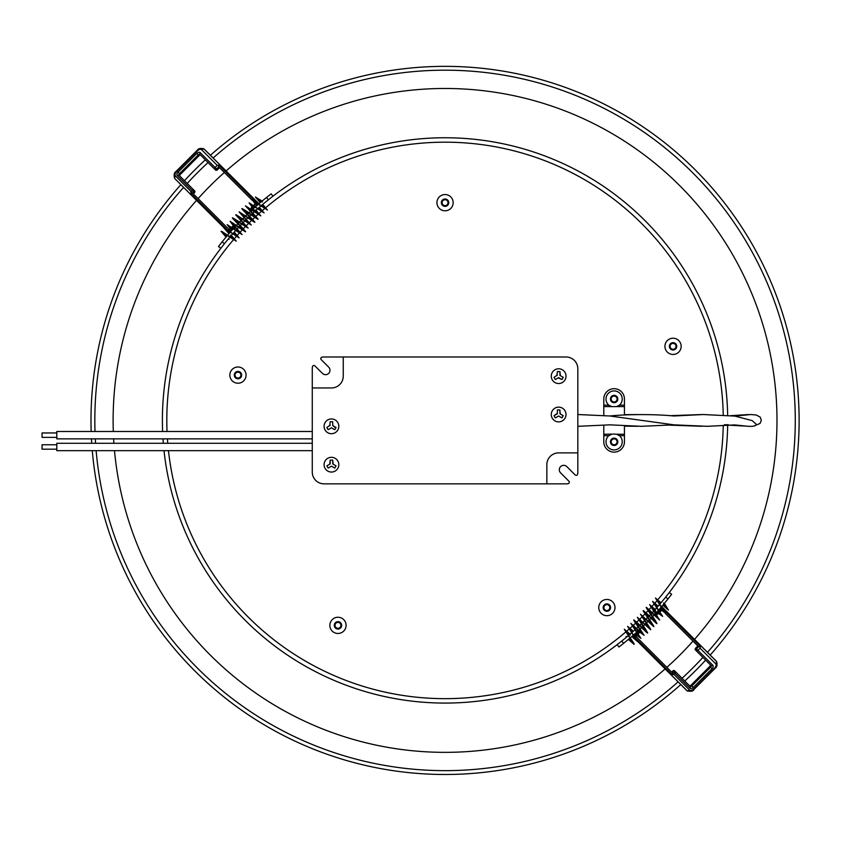 <?xml version="1.0" encoding="UTF-8"?>
<svg xmlns="http://www.w3.org/2000/svg" width="841" height="841" viewBox="0 0 841 841"><rect width="100%" height="100%" fill="white"/><g stroke="black" fill="none" stroke-linecap="round" stroke-linejoin="round"><path stroke-width="1.26" d="M606.866 615.686A8.116 8.116 0 0 0 613.898 603.512A8.116 8.116 0 0 0 599.843 603.512A8.116 8.116 0 0 0 606.866 615.686A8.116 8.116 0 0 1 599.843 603.512A8.116 8.116 0 0 1 613.898 603.512A8.116 8.116 0 0 1 606.866 615.686A8.116 8.116 0 0 1 599.843 603.512A8.116 8.116 0 0 1 613.898 603.512A8.116 8.116 0 0 1 606.866 615.686M626.682 637.005L626.072 636.395L626.503 637.152M663.107 604.879L667.218 608.747L663.538 602.997L664.905 604.132L668.427 610.072L662.813 605.226M662.088 610.209L663.118 611.239M663.538 609.662L700.343 646.456L698.787 646.918L665.305 613.425L698.619 646.74L696.474 648.884A1.472 0.967 -45 0 0 696.106 650.619L695.318 649.82A1.472 0.967 -45 0 1 695.686 648.096L697.946 650.356A1.472 1.114 135 0 1 696.106 650.619L710.96 665.462A1.472 0.967 -45 0 1 710.592 667.186L709.804 666.398L691.029 685.173L691.817 685.962L710.592 667.186L712.064 668.658A2.954 1.924 135 0 0 712.79 665.21A1.472 1.114 135 0 1 710.96 665.462L710.172 664.674A1.472 0.967 135 0 1 709.804 666.398M251.774 210.134A285.614 285.614 0 0 0 250.681 211.144M250.345 211.459A285.614 285.614 0 0 0 248.894 212.826M248.558 213.141A285.614 285.614 0 0 0 247.475 214.171M247.149 214.487A285.614 285.614 0 0 0 245.709 215.874M245.372 216.211A285.614 285.614 0 0 0 244.311 217.251M243.985 217.567A285.614 285.614 0 0 0 242.576 218.986M242.24 219.312A285.614 285.614 0 0 0 241.199 220.374M240.873 220.699A285.614 285.614 0 0 0 239.485 222.129M239.159 222.476A285.614 285.614 0 0 0 238.129 223.548M237.814 223.885A285.614 285.614 0 0 0 236.447 225.335M236.121 225.682A285.614 285.614 0 0 0 235.28 226.597M257.882 208.6A282.66 282.66 0 0 1 268.321 199.822L266.523 197.477A285.614 285.614 0 0 0 261.908 201.251M261.73 201.409A285.614 285.614 0 0 0 258.723 203.953M258.366 204.268A285.614 285.614 0 0 0 255.401 206.854M255.054 207.17A285.614 285.614 0 0 0 252.983 209.031L255.075 211.123A282.66 282.66 0 0 1 257.535 208.915M266.523 197.477L271.17 193.84L272.968 196.174L268.321 199.822M220.815 248.337A282.66 282.66 0 0 0 162.607 431.486A282.66 282.66 0 0 1 220.815 248.337L218.471 246.539A285.614 285.614 0 0 1 222.108 241.893L224.452 243.69L220.815 248.337A282.66 282.66 0 0 1 229.761 237.257M267.396 196.783A285.614 285.614 0 0 1 271.17 193.84M218.471 246.539L222.108 241.893A285.614 285.614 0 0 1 227.322 235.564M234.912 229.604L233.661 228.353A285.614 285.614 0 0 0 233.462 228.584M233.146 228.931A285.614 285.614 0 0 0 230.518 231.874M230.213 232.221A285.614 285.614 0 0 0 227.627 235.207M229.635 232.883L229.498 233.031A0.883 0.673 -45 0 1 229.004 232.768A0.883 0.568 -29.9 0 0 229.635 232.883L229.498 233.031M230.056 236.91A282.66 282.66 0 0 1 232.642 233.924M232.946 233.577A282.66 282.66 0 0 1 235.585 230.634M235.89 230.287A282.66 282.66 0 0 1 236.889 229.194M237.215 228.847A282.66 282.66 0 0 1 238.571 227.385M238.886 227.049A282.66 282.66 0 0 1 239.906 225.966M240.221 225.63A282.66 282.66 0 0 1 241.609 224.179M241.935 223.853A282.66 282.66 0 0 1 242.965 222.791M243.291 222.455A282.66 282.66 0 0 1 244.699 221.025M245.025 220.699A282.66 282.66 0 0 1 246.077 219.659M246.402 219.333A282.66 282.66 0 0 1 247.832 217.924M248.169 217.598A282.66 282.66 0 0 1 249.23 216.579M249.567 216.253A282.66 282.66 0 0 1 251.017 214.876M251.364 214.55A282.66 282.66 0 0 1 252.437 213.54M252.784 213.225A282.66 282.66 0 0 1 254.255 211.869M312.274 387.964L312.274 368.779A11.806 11.806 0 0 1 312.463 366.708A1.472 1.472 0 0 1 314.955 365.919L322.429 373.383A4.426 4.426 0 0 0 328.684 373.383A4.426 4.426 0 0 0 328.684 367.128L321.22 359.664A1.472 1.472 0 0 1 321.998 357.162A11.806 11.806 0 0 1 324.079 356.983L566.025 356.983A11.806 11.806 0 0 1 577.83 368.779L577.83 452.879L558.645 452.879A11.806 11.806 0 0 0 546.85 464.674L546.85 483.859L324.079 483.859A11.806 11.806 0 0 1 312.274 472.053L312.274 387.964L331.459 387.964A11.806 11.806 0 0 0 343.254 376.158L343.254 356.983M577.83 452.879L577.83 472.053A11.806 11.806 0 0 1 577.641 474.135A1.472 1.472 0 0 1 575.149 474.913L566.855 466.629A4.426 4.426 0 0 0 560.6 466.629A4.426 4.426 0 0 0 560.6 472.884L568.884 481.178A1.472 1.472 0 0 1 568.106 483.67A11.806 11.806 0 0 1 566.025 483.859L546.85 483.859M635.87 630.55L637.121 631.801A285.614 285.614 0 0 1 636.889 632.012M634.839 629.888A282.66 282.66 0 0 1 631.896 632.516M631.549 632.821A282.66 282.66 0 0 1 628.563 635.407M628.206 635.712A282.66 282.66 0 0 1 621.783 641.021L623.58 643.354A285.614 285.614 0 0 0 629.898 638.14M630.256 637.835A285.614 285.614 0 0 0 633.241 635.26M633.599 634.955A285.614 285.614 0 0 0 636.542 632.327M114.502 450.66A331.932 331.932 0 0 0 665.126 668.91M666.86 667.355A331.932 331.932 0 0 0 692.995 641.115M694.54 639.36A331.932 331.932 0 0 0 679.77 185.703A331.932 331.932 0 0 0 226.103 170.933M224.358 172.479A331.932 331.932 0 0 0 198.108 198.602M196.552 200.347A331.932 331.932 0 0 0 113.304 431.486M113.63 438.855A331.932 331.932 0 0 0 113.903 443.281M666.345 596.28A282.66 282.66 0 0 1 665.652 597.142L669.289 592.506A282.66 282.66 0 0 0 727.675 425.231A282.66 282.66 0 0 1 669.289 592.506A282.66 282.66 0 0 1 669.015 592.863M727.665 415.454A282.66 282.66 0 0 0 272.968 196.174A282.66 282.66 0 0 1 727.665 415.454A282.66 282.66 0 0 0 272.968 196.174M727.675 425.231A282.66 282.66 0 0 1 669.289 592.506L671.633 594.293A285.614 285.614 0 0 1 667.996 598.939L665.652 597.142A282.66 282.66 0 0 1 656.863 607.58M622.708 644.048A285.614 285.614 0 0 1 618.934 647.002L617.136 644.658A282.66 282.66 0 0 1 164.016 450.66A282.66 282.66 0 0 0 617.136 644.658L621.783 641.021M56.799 431.959L56.799 438.855L312.274 438.855M56.799 449.189L42.05 449.189L42.05 444.763L56.799 444.763L56.799 443.281L56.799 450.66L312.274 450.66M558.645 368.779A7.38 7.38 0 0 0 551.275 376.158A7.38 7.38 0 0 0 558.645 383.538A7.38 7.38 0 0 0 566.025 376.158A7.38 7.38 0 0 0 558.645 368.779M331.459 457.304A7.38 7.38 0 0 0 324.079 464.674A7.38 7.38 0 0 0 331.459 472.053A7.38 7.38 0 0 0 338.828 464.674A7.38 7.38 0 0 0 331.459 457.304M331.459 418.944A7.38 7.38 0 0 0 324.079 426.313A7.38 7.38 0 0 0 331.459 433.693A7.38 7.38 0 0 0 338.828 426.313A7.38 7.38 0 0 0 331.459 418.944M558.645 407.139A7.38 7.38 0 0 0 551.275 414.518A7.38 7.38 0 0 0 558.645 421.888A7.38 7.38 0 0 0 566.025 414.518A7.38 7.38 0 0 0 558.645 407.139M608.8 435.68L603.785 435.68L603.785 434.24L614.119 434.082L616.558 434.24L619.439 435.68A8.116 8.116 0 0 1 619.985 447.412A8.116 8.116 0 0 1 608.243 447.412A8.116 8.116 0 0 1 608.8 435.68L611.67 434.24M624.442 415.023L624.442 406.602L616.558 406.602L619.439 405.152A8.116 8.116 0 0 0 619.985 393.43A8.116 8.116 0 0 0 608.243 393.43A8.116 8.116 0 0 0 608.8 405.152L611.67 406.602L603.785 406.602L603.785 415.559M619.439 405.152L624.442 405.152L624.442 399.023A10.323 10.323 0 0 0 614.119 388.7A10.323 10.323 0 0 0 603.785 399.023L603.785 405.152L608.8 405.152M616.558 434.24L624.442 434.24L624.442 425.809M616.558 406.602L611.67 406.602M603.785 425.273L603.785 434.24M603.785 406.602L603.785 405.152M624.442 405.152L624.442 406.602M96.137 450.66A350.224 350.224 0 0 0 678.077 681.872M682.051 678.277A350.224 350.224 0 0 0 702.908 657.41M707.502 652.322A350.224 350.224 0 0 0 692.7 172.773A350.224 350.224 0 0 0 213.141 157.971M208.053 162.555A350.224 350.224 0 0 0 187.196 183.422M183.601 187.385A350.224 350.224 0 0 0 95.001 431.486M95.306 438.855A350.224 350.224 0 0 0 95.569 443.281M92.279 450.66A354.061 354.061 0 0 0 680.8 684.585M684.763 680.989A354.061 354.061 0 0 0 705.631 660.132M710.214 655.044A354.061 354.061 0 0 0 695.412 170.061A354.061 354.061 0 0 0 210.429 155.249M205.341 159.843A354.061 354.061 0 0 0 184.473 180.71M180.878 184.673A354.061 354.061 0 0 0 91.164 431.486M91.469 438.855A354.061 354.061 0 0 0 91.732 443.281M163.322 443.281A282.66 282.66 0 0 1 162.996 438.855A282.66 282.66 0 0 0 163.322 443.281M603.785 435.68L603.785 441.809A10.323 10.323 0 0 0 614.119 452.132A10.323 10.323 0 0 0 624.442 441.809L624.442 435.68L619.439 435.68M624.442 434.24L624.442 435.68M614.119 401.977A2.954 2.954 0 0 0 616.674 397.551A2.954 2.954 0 0 0 611.565 397.551A2.954 2.954 0 0 0 614.119 401.977M614.119 444.763A2.954 2.954 0 0 0 616.674 440.337A2.954 2.954 0 0 0 611.565 440.337A2.954 2.954 0 0 0 614.119 444.763M557.373 374.939L554.051 377.336L555.323 379.554L558.645 377.63L561.967 379.554L563.249 377.336L559.927 375.422L559.927 371.585L557.373 371.585L556.952 375.664M557.373 413.299L554.051 415.696L555.323 417.914L558.645 415.99L561.967 417.914L563.249 415.696L559.927 413.783L559.927 409.945L557.373 409.945L557.373 413.783L554.051 415.696M332.489 460.101L330.177 460.101L330.177 463.938L326.855 465.851L328.137 468.069L331.459 466.156L334.781 468.069L336.053 465.851L332.731 463.938L332.731 460.101L330.177 460.101L329.756 464.179M330.177 425.094L326.855 427.501L328.137 429.709L331.459 427.796L334.781 429.709L336.053 427.501L332.731 425.578L332.731 421.74L330.177 421.74L329.756 425.819M335.801 427.943L332.731 425.578L332.731 421.74M331.039 428.037L331.88 428.037M333.152 464.179L332.731 460.101M331.039 466.398L331.88 466.398M560.348 375.664L559.927 371.585L557.615 371.585M558.224 377.872L561.967 379.554L563.144 377.283M560.348 414.024L559.685 409.945M555.323 417.914L558.645 415.99L561.967 417.914L563.144 415.633M56.799 432.957L42.05 432.957L42.05 437.383L56.799 437.383M656.558 607.938A282.66 282.66 0 0 1 653.92 610.871M635.186 629.573A282.66 282.66 0 0 0 636.28 628.574M636.616 628.259A282.66 282.66 0 0 0 638.088 626.902M638.424 626.577A282.66 282.66 0 0 0 639.507 625.567M639.843 625.241A282.66 282.66 0 0 0 641.284 623.864M641.62 623.538A282.66 282.66 0 0 0 642.682 622.508M643.018 622.182A282.66 282.66 0 0 0 644.437 620.774M644.774 620.448A282.66 282.66 0 0 0 645.814 619.397M646.14 619.06A282.66 282.66 0 0 0 647.549 617.63M647.864 617.294A282.66 282.66 0 0 0 648.895 616.232M649.22 615.896A282.66 282.66 0 0 0 650.598 614.445M650.923 614.109A282.66 282.66 0 0 0 651.922 613.026M652.248 612.69A282.66 282.66 0 0 0 653.604 611.218M632.432 635.964L632.59 635.838A0.883 0.568 119.9 0 0 632.705 636.469A0.883 0.673 135 0 1 632.432 635.964L632.59 635.838M623.58 643.354L618.934 647.002M671.633 594.293L667.996 598.939A285.614 285.614 0 0 1 664.211 603.554M654.351 610.398L656.443 612.479A285.614 285.614 0 0 0 658.293 610.419M658.608 610.061A285.614 285.614 0 0 0 661.205 607.107M661.52 606.739A285.614 285.614 0 0 0 664.064 603.743M661.383 606.897L661.531 606.718A0.883 0.673 135 0 1 662.13 606.981A0.883 0.568 150.1 0 0 661.594 606.845M655.339 613.688A285.614 285.614 0 0 1 654.33 614.782M654.014 615.118A285.614 285.614 0 0 1 652.648 616.569M652.322 616.916A285.614 285.614 0 0 1 651.302 617.998M650.976 618.324A285.614 285.614 0 0 1 649.588 619.754M649.263 620.101A285.614 285.614 0 0 1 648.222 621.152M647.896 621.478A285.614 285.614 0 0 1 646.487 622.897M646.151 623.223A285.614 285.614 0 0 1 645.1 624.274M644.763 624.59A285.614 285.614 0 0 1 643.333 625.988M642.997 626.314A285.614 285.614 0 0 1 641.925 627.333M641.588 627.649A285.614 285.614 0 0 1 640.138 629.026M639.791 629.341A285.614 285.614 0 0 1 638.876 630.193M258.618 203.879A0.883 0.568 -60.1 0 0 258.492 203.343A0.883 0.673 -45 0 1 258.755 203.932M219.522 167.643L217.367 169.787L216.579 168.999L218.723 166.854M199.075 155.669L180.3 174.444L179.511 173.656L198.287 154.87L199.075 155.669A1.472 0.967 135 0 1 200.799 155.301L215.643 170.145A1.472 0.967 -45 0 0 217.367 169.787M179.932 176.168A1.472 0.967 135 0 1 180.3 174.444M192.852 193.356L193.63 191.948L194.418 192.736A1.472 0.967 -45 0 0 194.786 191.012L179.144 175.38A1.472 0.967 -45 0 1 179.511 173.656L178.04 172.184A2.954 1.924 135 0 0 177.314 175.632L192.158 190.476L191.065 191.569L229.046 229.54M194.418 192.736L193.335 193.829M228.468 238.791L229.078 239.391L228.321 238.96M260.594 202.366L256.726 198.255L262.476 201.924L261.341 200.568L255.401 197.036L260.237 202.66M254.234 202.355L255.265 203.385M255.811 201.924L219.007 165.13L218.555 166.676L252.048 200.169M219.007 165.13L217.251 165.383L201.724 149.856A3.543 2.313 135 0 0 197.593 150.718L176.41 171.9A3.543 2.313 135 0 0 175.538 176.042L191.065 191.569L190.844 192.4L191.78 192.284M251.459 208.757A0.883 0.673 -45 0 1 251.606 207.653L251.459 207.506A0.883 0.883 0 0 0 251.459 208.757L252.363 209.661A0.883 0.578 -45 0 0 253.393 209.441L252.763 208.81A0.883 0.578 135 0 1 251.732 209.031A0.883 0.673 -45 0 1 251.88 207.927L253.299 205.961M235.322 226.639L234.008 225.325L233.588 226.155A0.883 0.673 -45 0 1 234.471 227.038L235.102 227.669A0.883 0.578 -45 0 0 235.322 226.639A0.883 0.673 -45 0 1 235.175 227.743L235.322 227.89A0.883 0.883 0 0 0 235.322 226.639L234.639 225.956M227.785 230.287L229.246 229.74A1.766 1.156 -45 0 0 229.982 229.225L231.443 227.764M190.844 192.4L190.991 193.483L192.368 192.862M255.233 203.974L256.011 202.124M214.854 169.356A1.472 0.967 -45 0 0 216.579 168.999L215.107 167.527A1.472 1.114 135 0 0 214.854 169.356M193.987 190.224A1.472 1.114 135 0 0 192.158 190.476L193.63 191.948A1.472 0.967 -45 0 0 193.987 190.224M255.38 203.511L254.949 204.321A1.766 1.156 -45 0 0 255.464 203.585L253.961 205.845M253.614 209.661L253.456 209.504A0.883 0.673 -45 0 1 252.363 209.661A0.883 0.883 0 0 0 253.614 209.661L253.393 209.441M234.008 225.325L231.79 227.417M229.646 229.509L229.625 230.119A2.365 1.787 135 0 0 229.078 230.876M635.186 637.678L635.733 636.227L672.432 672.926L673.525 671.843L672.737 671.044L671.644 672.138M672.737 671.044A1.472 0.967 -45 0 1 674.461 670.687L690.093 686.319A1.472 0.967 -45 0 0 691.817 685.962L693.289 687.433L712.064 668.658M689.305 685.531A1.472 0.967 135 0 0 691.029 685.173M697.83 645.951L695.686 648.096M693.289 687.433A2.954 1.924 135 0 1 689.841 688.159L673.525 671.843A1.472 0.967 -45 0 1 675.249 671.475A1.472 1.114 135 0 1 674.997 673.315L673.063 674.629L673.189 673.683L635.933 636.427M700.343 646.456L700.09 648.211L715.617 663.738A3.543 2.313 135 0 1 714.755 667.88L693.573 689.063A3.543 2.313 135 0 1 689.431 689.925L673.189 673.683M657.809 613.867L657.809 613.867A0.883 0.673 -45 0 1 656.716 614.014L655.812 613.11A0.883 0.673 135 0 1 655.959 612.006L655.812 611.859A0.883 0.883 0 0 0 655.812 613.11A0.883 0.578 135 0 1 656.022 612.08L656.653 612.711A0.883 0.578 135 0 0 656.443 613.741A0.883 0.673 -45 0 0 657.536 613.594L659.502 612.174M636.521 631.202L637.73 630.298A0.883 0.673 135 0 1 638.834 630.151L640.148 631.465L639.307 631.875A0.883 0.673 -45 0 0 638.424 630.992L637.793 630.361L636.732 631.423M673.063 674.629L671.98 674.482L672.6 673.105M661.489 610.24L663.339 609.462M661.962 610.082L661.152 610.524A1.766 1.156 -45 0 1 661.888 610.009L661.499 609.63L659.617 611.512M640.148 631.465L638.046 633.683M638.834 630.151A0.883 0.578 135 0 0 637.793 630.361L637.583 630.151A0.883 0.883 0 0 1 638.834 630.151M635.954 635.828L635.733 636.227A1.766 1.156 -45 0 1 636.248 635.491L637.709 634.03M673.052 349.288A2.954 2.954 0 0 0 675.607 344.863A2.954 2.954 0 0 0 670.498 344.863A2.954 2.954 0 0 0 673.052 349.288M606.866 610.524A2.954 2.954 0 0 0 609.42 606.098A2.954 2.954 0 0 0 604.311 606.098A2.954 2.954 0 0 0 606.866 610.524M445.047 205.624A2.954 2.954 0 0 0 447.612 201.199A2.954 2.954 0 0 0 442.492 201.199A2.954 2.954 0 0 0 445.047 205.624M337.966 628.301A2.954 2.954 0 0 0 340.521 623.875A2.954 2.954 0 0 0 335.412 623.875A2.954 2.954 0 0 0 337.966 628.301M237.961 378.061A2.954 2.954 0 0 0 240.515 373.635A2.954 2.954 0 0 0 235.406 373.635A2.954 2.954 0 0 0 237.961 378.061M337.966 633.473A8.116 8.116 0 0 1 330.944 621.299A8.116 8.116 0 0 1 344.999 621.299A8.116 8.116 0 0 1 337.966 633.473A8.116 8.116 0 0 1 330.944 621.299A8.116 8.116 0 0 1 344.999 621.299A8.116 8.116 0 0 1 337.966 633.473M673.052 354.45A8.116 8.116 0 0 1 666.019 342.276A8.116 8.116 0 0 1 680.075 342.276A8.116 8.116 0 0 1 673.052 354.45A8.116 8.116 0 0 1 666.019 342.276A8.116 8.116 0 0 1 680.075 342.276A8.116 8.116 0 0 1 673.052 354.45M445.047 210.786A8.116 8.116 0 0 1 438.024 198.613A8.116 8.116 0 0 1 452.08 198.613A8.116 8.116 0 0 1 445.047 210.786A8.116 8.116 0 0 1 438.024 198.613A8.116 8.116 0 0 1 452.08 198.613A8.116 8.116 0 0 1 445.047 210.786M237.961 383.223A8.116 8.116 0 0 1 230.939 371.049A8.116 8.116 0 0 1 244.983 371.049A8.116 8.116 0 0 1 237.961 383.223A8.116 8.116 0 0 1 230.939 371.049A8.116 8.116 0 0 1 244.983 371.049A8.116 8.116 0 0 1 237.961 383.223M168.463 450.66A278.234 278.234 0 0 0 625.704 632.033M626.881 631.023A278.234 278.234 0 0 0 629.036 629.131M630.193 628.111A278.234 278.234 0 0 0 632.327 626.188M633.462 625.147A278.234 278.234 0 0 0 635.565 623.192M636.69 622.14A278.234 278.234 0 0 0 638.761 620.143M639.864 619.071A278.234 278.234 0 0 0 641.904 617.052M642.987 615.959A278.234 278.234 0 0 0 644.994 613.898M646.067 612.795A278.234 278.234 0 0 0 648.043 610.703M649.094 609.578A278.234 278.234 0 0 0 651.039 607.454M652.069 606.319A278.234 278.234 0 0 0 653.983 604.164M654.992 603.018A278.234 278.234 0 0 0 656.874 600.821M657.862 599.665A278.234 278.234 0 0 0 723.239 425.62M723.239 415.118A278.234 278.234 0 0 0 265.809 207.611M264.652 208.6A278.234 278.234 0 0 0 262.455 210.481M261.309 211.49A278.234 278.234 0 0 0 259.144 213.404M258.008 214.434A278.234 278.234 0 0 0 255.885 216.379M254.77 217.42A278.234 278.234 0 0 0 252.678 219.406M251.575 220.468A278.234 278.234 0 0 0 249.514 222.476M248.421 223.569A278.234 278.234 0 0 0 246.402 225.609M245.32 226.713A278.234 278.234 0 0 0 243.333 228.784M242.271 229.898A278.234 278.234 0 0 0 240.316 232M239.275 233.146A278.234 278.234 0 0 0 237.362 235.27M236.332 236.426A278.234 278.234 0 0 0 234.45 238.592M233.441 239.769A278.234 278.234 0 0 0 167.033 431.486M167.433 438.855A278.234 278.234 0 0 0 167.758 443.281M614.119 402.713A3.69 3.69 0 0 0 617.315 397.183A3.69 3.69 0 0 0 610.923 397.183A3.69 3.69 0 0 0 614.119 402.713M614.119 438.119A3.69 3.69 0 0 0 610.923 443.649A3.69 3.69 0 0 0 617.315 443.649A3.69 3.69 0 0 0 614.119 438.119M731.176 415.759L733.205 415.811M756.669 424.663L752.159 420.595L734.897 416.106L703.307 414.529L673.935 415.99C655.433 414.161 628.017 414.119 609.862 415.99L577.83 414.518M577.83 426.313L609.862 424.842L641.284 426.313L673.935 424.842L609.862 415.99M204.563 149.414A0.883 0.673 135 0 0 204.374 149.225L258.492 203.343A2.365 1.787 135 0 0 257.567 203.144M256.925 203.27A2.365 1.787 135 0 0 255.843 203.964L256.726 204.847A1.472 1.114 -45 0 1 258.229 204.384M228.899 231.317A2.365 1.787 135 0 0 229.004 232.768L225.346 229.12L229.088 232.873A0.883 0.883 0 0 0 229.446 233.094M175.107 178.87A0.883 0.673 -45 0 1 175.002 178.797L224.116 227.9L174.917 178.681A5.855 3.827 135 0 1 174.507 178.145C173.709 174.833 174.203 172.615 176 171.49L197.183 150.318C198.308 148.51 200.526 148.016 203.837 148.815A5.855 3.827 135 0 1 204.374 149.225A2.365 1.787 -45 0 0 201.724 149.856M174.507 178.145L175.002 178.797A0.883 0.673 -45 0 1 174.917 178.681A2.365 1.787 135 0 1 175.538 176.042M230.108 231.59A1.472 1.114 -45 0 1 230.508 231.002L229.625 230.119L231.769 227.985M253.625 206.182L251.88 207.927L252.763 208.81L254.665 206.907M255.002 206.571L256.726 204.847M234.05 228.731L235.322 227.89L234.261 228.952M230.508 231.002L232.81 228.699M233.146 228.363L234.471 227.038L233.588 226.155L232.105 227.638M253.635 205.624L254.791 204.163L253.456 205.498M217.251 165.383L215.107 167.527L200.263 152.684A2.954 1.924 135 0 0 196.815 153.398L178.04 172.184M190.991 193.483L226.891 229.383M200.263 152.684A1.472 1.114 135 0 0 200.011 154.513A1.472 0.967 -45 0 0 198.287 154.87L196.815 153.398M177.314 175.632A1.472 1.114 -45 0 1 179.144 175.38M255.275 203.343A0.883 0.673 -45 0 1 255.59 202.355M253.12 205.845L251.606 207.653M227.89 230.056A0.883 0.673 -45 0 1 229.004 229.551M658.892 610.471L660.627 608.747A1.472 1.114 -45 0 0 661.079 607.244M660.627 608.747L661.499 609.63A2.365 1.787 135 0 0 662.203 608.537M716.048 660.9A0.883 0.673 135 0 1 716.238 661.089L662.13 606.981A2.365 1.787 135 0 1 662.33 607.906M686.592 690.366A0.883 0.673 -45 0 0 686.782 690.556A5.855 3.827 135 0 0 687.328 690.966C691.176 691.628 693.394 691.123 693.972 689.462L715.155 668.28C716.952 667.165 717.457 664.947 716.658 661.636A5.855 3.827 135 0 0 716.238 661.089A2.365 1.787 -45 0 1 715.617 663.738M634.146 636.574A2.365 1.787 135 0 1 632.705 636.469L636.353 640.117M637.562 641.336L686.782 690.556A2.365 1.787 135 0 0 689.431 689.925M633.883 635.354A1.472 1.114 -45 0 0 634.461 634.955L635.344 635.838A2.365 1.787 135 0 1 634.598 636.395M634.461 634.955L636.763 632.653M637.1 632.316L638.424 630.992L639.307 631.875L637.825 633.357M659.281 611.849L657.536 613.594L656.653 612.711L658.566 610.808M659.849 611.827L661.299 610.682L659.964 612.006M637.489 633.704L635.344 635.838L635.733 636.227M700.09 648.211L697.946 650.356L712.79 665.21M671.98 674.482L636.08 638.582M689.841 688.159A1.472 1.114 -45 0 0 690.093 686.319M662.13 610.198A0.883 0.673 -45 0 0 663.107 609.883M635.418 637.583A0.883 0.673 -45 0 0 635.912 636.469M673.052 350.024A3.69 3.69 0 0 0 676.238 344.495A3.69 3.69 0 0 0 669.857 344.495A3.69 3.69 0 0 0 673.052 350.024M606.866 611.26A3.69 3.69 0 0 0 610.061 605.73A3.69 3.69 0 0 0 603.67 605.73A3.69 3.69 0 0 0 606.866 611.26M445.047 206.36A3.69 3.69 0 0 0 448.242 200.82A3.69 3.69 0 0 0 441.861 200.82A3.69 3.69 0 0 0 445.047 206.36M337.966 629.047A3.69 3.69 0 0 0 341.162 623.507A3.69 3.69 0 0 0 334.771 623.507A3.69 3.69 0 0 0 337.966 629.047M237.961 378.797A3.69 3.69 0 0 0 241.157 373.267A3.69 3.69 0 0 0 234.765 373.267A3.69 3.69 0 0 0 237.961 378.797M628.763 639.097L632.989 642.934L624.295 629.215L630.035 634.135M632.127 636.238L636.353 640.117L627.617 626.335L633.357 631.223M631.77 636.542L637.467 641.525L628.753 627.649L633 631.538M637.079 634.955L639.486 636.805L630.897 623.391L638.235 629.888M636.753 635.281L640.863 638.319L632.033 624.695L637.73 630.025M640.19 631.843L642.923 634.219L639.286 628.616C631.286 616.579 632.968 619.291 637.667 623.086L646.119 631.255L637.341 617.305L649.284 628.185L640.485 614.214L652.406 625.063L648.747 619.365C640.747 607.412 642.419 609.967 647.076 613.762L655.475 621.898L651.807 616.18C643.922 604.343 645.11 606.372 650.577 611.029L658.503 618.682L649.62 604.647L655.223 609.431M639.875 632.169L644.122 635.344L635.27 621.699L640.138 626.198C650.282 635.975 648.18 633.967 645.142 628.584L638.466 618.65L650.398 629.531C651.544 630.571 650.156 628.038 642.892 617.715C641.672 615.055 638.613 612.711 646.445 620.027L653.52 626.408C654.571 627.333 653.362 625.042 646.224 614.908C644.69 611.733 641.578 609.504 649.536 616.873C660.143 627.186 656.516 623.297 655.528 620.784L647.749 609.252L659.628 620.027L652.038 608.138C650.892 605.562 647.633 603.029 655.549 610.419M658.881 613.1L661.478 615.36L652.563 601.357L658.146 606.13M658.556 613.425L662.645 616.358L653.888 603.113L657.841 606.477M661.73 610.366L665.599 613.173L656.59 599.349L660.721 603.134M663.055 610.997C664.19 611.418 667.113 616.106 660.69 606.361L655.454 598.025L661.026 602.776M628.416 639.402L634.103 644.395L633.977 643.512L626.619 632.59C625.715 630.319 622.161 627.428 630.319 635.071M312.274 431.486L56.799 431.486M312.274 443.281L56.799 443.281M624.442 414.666L637.783 414.55M669.772 425.136L701.625 426.282M730.461 415.696L748.395 414.55M756.374 424.852C753.042 427.67 746.608 425.893 734.466 424.936L707.428 426.313L673.935 424.842M734.897 416.106L750.866 414.518L756.301 415.012L760.232 417.136L761.336 420.374L760.054 423.433L754.398 425.83M701.457 414.55L669.772 415.696M624.442 426.166L637.772 426.282M728.6 425.147L748.932 426.282M728.274 424.747L724.395 424.758M203.837 148.815L258.597 203.427A0.883 0.883 0 0 1 258.839 203.858M226.366 236.699L222.529 232.484L236.258 241.178L231.328 235.427M229.236 233.346L225.356 229.12L239.138 237.856L234.25 232.116M228.931 233.693L223.948 228.006L237.814 236.72L233.935 232.463M230.508 228.395L228.657 225.987L242.082 234.565L235.585 227.228M230.192 228.71L227.144 224.61L240.768 233.43L235.438 227.743M233.63 225.283L231.254 222.55L236.857 226.187C248.883 234.187 246.182 232.505 242.387 227.795L234.219 219.343L248.158 228.132L237.288 216.19L251.259 224.989L240.41 213.067L246.108 216.715C258.061 224.715 255.506 223.054 251.701 218.397L243.575 209.987L249.293 213.656C261.13 221.551 259.091 220.363 254.445 214.886L246.791 206.97L260.805 215.853L256.042 210.25M233.304 225.598L230.119 221.351L243.764 230.192L239.275 225.335C229.498 215.191 231.506 217.293 236.878 220.331L246.812 227.007L235.932 215.075C234.902 213.929 237.425 215.317 247.748 222.571C250.418 223.801 252.763 226.86 245.435 219.017L239.096 211.879L253.057 220.763L248.6 215.937C238.276 205.33 242.166 208.957 244.689 209.945L256.221 217.714L245.446 205.845L257.335 213.435C259.911 214.581 262.445 217.83 255.054 209.924M252.048 206.907L249.115 202.828L262.35 211.585L258.996 207.632M252.374 206.592L250.176 204.016L264.116 212.91L259.343 207.317M255.107 203.732L252.3 199.874L266.113 208.883L262.339 204.752M254.476 202.418C254.045 201.283 249.367 198.35 259.112 204.784L267.449 210.008L262.697 204.447M226.071 237.057L221.078 231.359L221.961 231.496L232.883 238.844C235.144 239.759 238.045 243.312 230.392 235.154M229.173 229.667L231.264 227.638M231.601 227.291L233.577 225.325M716.658 661.636L662.046 606.876A0.883 0.883 0 0 0 661.615 606.634M632.369 636.017A0.883 0.883 0 0 0 632.59 636.385L636.353 640.148M637.562 641.357L687.328 690.966M656.716 614.014A0.883 0.883 0 0 0 657.967 614.014L659.628 612.353M635.807 636.301L637.835 634.209M638.172 633.862L640.148 631.896"/></g></svg>
